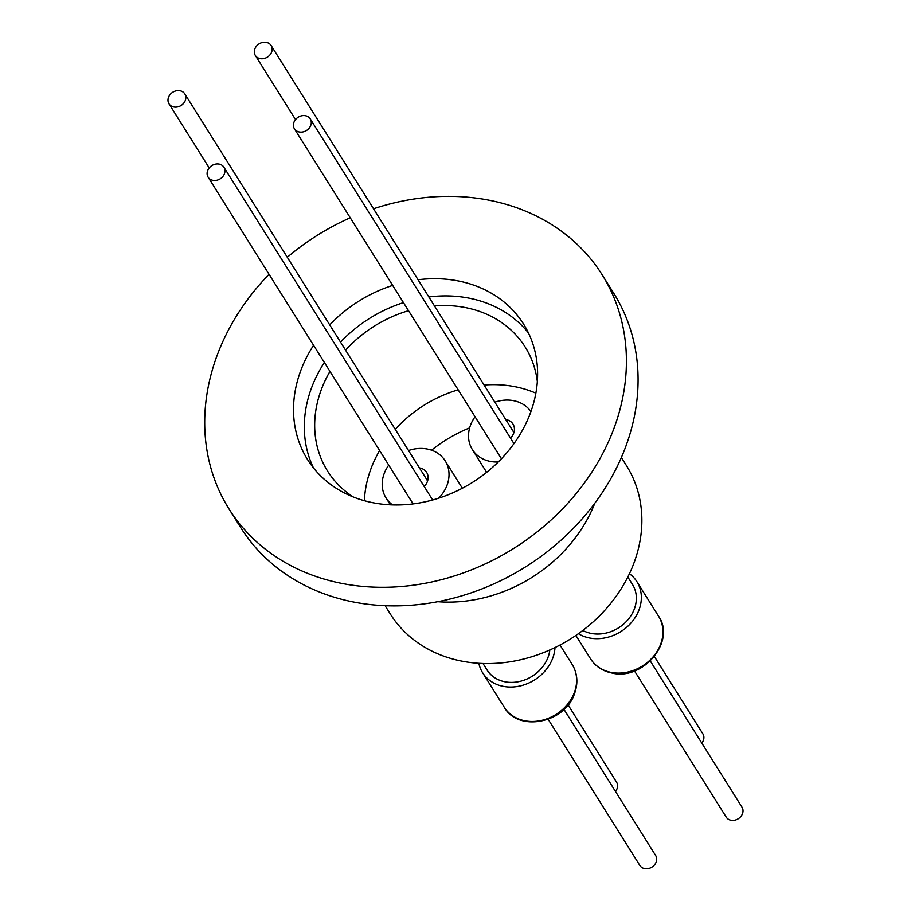 <?xml version="1.0" encoding="UTF-8"?>
<svg xmlns="http://www.w3.org/2000/svg" width="911" height="911" viewBox="0 0 911 911"><rect width="100%" height="100%" fill="white"/><g stroke="black" fill="none" stroke-linecap="round" stroke-linejoin="round"><path stroke-width="1.37" d="M313.578 345.292A127.494 106.974 -32.1 0 0 301.336 369.08A127.494 106.974 -32.1 0 0 307.565 459.577A127.494 106.974 -32.1 0 0 423.159 502.257A127.494 106.974 -32.1 0 0 529.792 414.585A127.494 106.974 -32.1 0 0 523.574 324.088A127.494 106.974 -32.1 0 0 418.047 279.757M324.373 362.498A127.494 106.974 -32.1 0 0 312.131 386.287A127.494 106.974 -32.1 0 0 313.441 467.878M228.968 508.885L240.629 527.469A220.268 184.819 -32.1 0 0 440.343 601.192A220.268 184.819 -32.1 0 0 624.57 449.727A220.268 184.819 -32.1 0 0 613.82 293.376L602.16 274.792A220.268 184.819 147.9 0 1 612.909 431.142A220.268 184.819 147.9 0 1 428.682 582.607A220.268 184.819 147.9 0 1 228.968 508.885A220.268 184.819 147.9 0 1 218.219 352.523A220.268 184.819 147.9 0 1 269.052 274.302M287.284 257.266A220.268 184.819 147.9 0 1 350.245 217.775M373.521 208.767A220.268 184.819 147.9 0 1 602.16 274.792M329.964 371.415A116.665 97.887 -32.1 0 0 321.834 388.223A116.665 97.887 -32.1 0 0 327.527 471.033A116.665 97.887 -32.1 0 0 353.263 496.985M379.614 450.569A116.665 97.887 -32.1 0 0 371.483 467.377A116.665 97.887 -32.1 0 0 364.4 500.72M385.114 605.713L390.261 613.912A139.44 116.995 -32.1 0 0 516.696 660.589A139.44 116.995 -32.1 0 0 633.316 564.695A139.44 116.995 -32.1 0 0 626.517 465.715L621.37 457.516M482.989 663.493L487.055 669.972A34.903 29.289 -32.1 0 0 504.853 681.77A34.903 29.289 -32.1 0 0 549.834 649.964M582.835 630.423A34.903 29.289 -32.1 0 0 634.215 609.3A34.903 29.289 -32.1 0 0 632.519 584.52L627.816 577.027M498.271 461.979A34.903 29.289 147.9 0 1 490.164 461.387A34.903 29.289 147.9 0 1 472.365 449.59A34.903 29.289 147.9 0 1 475.064 416.76M494.844 402.172A34.903 29.289 147.9 0 1 513.702 400.692A34.903 29.289 147.9 0 1 530.908 411.59M392.584 504.922A34.903 29.289 147.9 0 1 386.036 497.953A34.903 29.289 147.9 0 1 384.34 473.173A34.903 29.289 147.9 0 1 388.746 465.122M408.527 450.535A34.903 29.289 147.9 0 1 445.183 460.852A34.903 29.289 147.9 0 1 446.891 485.631A34.903 29.289 147.9 0 1 438.658 498.203M554.993 647.562A40.13 33.673 147.9 0 1 552.578 658.585A40.13 33.673 147.9 0 1 519.019 686.188A40.13 33.673 147.9 0 1 482.625 672.751A40.13 33.673 147.9 0 1 478.844 663.299M629.433 573.736A40.13 33.673 147.9 0 1 636.937 581.742A40.13 33.673 147.9 0 1 638.896 610.222A40.13 33.673 147.9 0 1 578.394 633.692M510.502 438.134A13.061 10.966 -32.1 0 0 512.995 424.093A13.061 10.966 -32.1 0 0 506.334 419.675A13.061 10.966 -32.1 0 0 505.764 419.584M424.184 486.497A13.061 10.966 -32.1 0 0 427.316 481.737A13.061 10.966 -32.1 0 0 426.678 472.456A13.061 10.966 -32.1 0 0 419.436 467.947M615.472 791.443A9.338 7.835 -32.1 0 0 617.009 788.812A9.338 7.835 -32.1 0 0 616.553 782.185L568.077 704.898M548.171 719.291L639.852 865.45A9.338 7.835 -32.1 0 0 648.313 868.57A9.338 7.835 -32.1 0 0 656.125 862.159A9.338 7.835 -32.1 0 0 655.669 855.531L563.989 709.373M634.489 670.929L726.181 817.087A9.338 7.835 -32.1 0 0 734.642 820.207A9.338 7.835 -32.1 0 0 742.442 813.796A9.338 7.835 -32.1 0 0 741.987 807.169L650.306 661.01M701.789 743.08A9.338 7.835 -32.1 0 0 703.326 740.449A9.338 7.835 -32.1 0 0 702.871 733.822L654.394 656.535M254.875 48.841A9.338 7.835 147.9 0 1 262.687 42.43A9.338 7.835 147.9 0 1 271.148 45.55A9.338 7.835 147.9 0 1 271.603 52.178A9.338 7.835 147.9 0 1 263.791 58.589A9.338 7.835 147.9 0 1 255.331 55.469A9.338 7.835 147.9 0 1 254.875 48.841M293.991 122.188A9.338 7.835 147.9 0 1 301.792 115.765A9.338 7.835 147.9 0 1 310.252 118.897A9.338 7.835 147.9 0 1 310.708 125.524A9.338 7.835 147.9 0 1 302.907 131.936A9.338 7.835 147.9 0 1 294.447 128.815A9.338 7.835 147.9 0 1 293.991 122.188M207.674 170.551A9.338 7.835 147.9 0 1 215.474 164.128A9.338 7.835 147.9 0 1 223.935 167.26A9.338 7.835 147.9 0 1 224.391 173.876A9.338 7.835 147.9 0 1 216.59 180.298A9.338 7.835 147.9 0 1 208.129 177.178A9.338 7.835 147.9 0 1 207.674 170.551M168.558 97.204A9.338 7.835 147.9 0 1 176.358 90.793A9.338 7.835 147.9 0 1 184.819 93.913A9.338 7.835 147.9 0 1 185.275 100.54A9.338 7.835 147.9 0 1 177.474 106.951A9.338 7.835 147.9 0 1 169.013 103.831A9.338 7.835 147.9 0 1 168.558 97.204M392.664 285.405A127.494 106.974 -32.1 0 0 329.714 324.897M528.482 332.993A127.494 106.974 -32.1 0 0 428.842 296.963M403.459 302.611A127.494 106.974 -32.1 0 0 340.509 342.103M537.342 381.504A116.665 97.887 -32.1 0 0 525.191 347.045A116.665 97.887 -32.1 0 0 434.445 305.88M408.527 310.685A116.665 97.887 -32.1 0 0 345.576 350.177M535.873 393.165A116.665 97.887 -32.1 0 0 484.094 385.034M458.176 389.84A116.665 97.887 -32.1 0 0 395.226 429.332M437.781 601.704A139.998 117.462 -32.1 0 0 594.837 503.179M469.632 427.885A128.246 107.6 -32.1 0 0 431.552 450.193M389.851 504.034A128.246 107.6 -32.1 0 0 389.532 504.796M572.21 664.518C577.574 673.593 578.303 683.432 574.374 694.034C564.866 723.049 518.234 732.49 504.216 707.164A40.13 33.673 -32.1 0 0 540.599 720.601A40.13 33.673 -32.1 0 0 574.169 692.998A40.13 33.673 -32.1 0 0 572.21 664.518L559.98 645.022M660.486 644.646A40.13 33.673 -32.1 0 0 658.528 616.155C676.383 641.298 642.802 681.052 611.793 672.99C602.524 671.054 595.43 666.317 590.533 658.801A40.13 33.673 -32.1 0 0 610.996 672.364A40.13 33.673 -32.1 0 0 660.486 644.646M486.633 472.342L472.365 449.59M462.355 488.239L445.183 460.852M636.937 581.742L658.528 616.155M513.918 432.577L271.148 45.55M513.963 443.646L310.252 118.897M432.657 499.991L223.935 167.26M427.601 480.94L184.819 93.913M390.363 504.831L386.036 497.953M482.625 672.751L504.216 707.164M575.877 635.445L590.533 658.801M295.528 119.557L255.331 55.469M501.414 458.78L294.447 128.815M413.082 503.92L208.129 177.178M209.211 167.92L169.013 103.831"/></g></svg>
